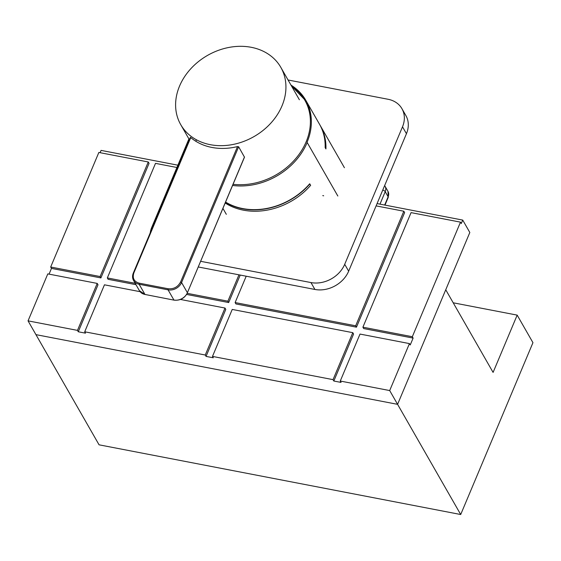 <?xml version="1.0" encoding="UTF-8"?>
<svg xmlns="http://www.w3.org/2000/svg" width="561" height="561" viewBox="0 0 561 561"><rect width="100%" height="100%" fill="white"/><g stroke="black" fill="none" stroke-linecap="round" stroke-linejoin="round"><path stroke-width="0.84" d="M225.606 202.086A62.685 50.841 -29.8 0 0 242.689 208.559A62.685 50.841 -29.8 0 0 309.658 183.819L310.647 185.319A62.951 51.058 -29.8 0 1 225.213 203.026M325.927 148.953A62.951 51.058 -29.8 0 0 320.352 125.713L319.56 124.332A62.951 51.058 -29.8 0 1 325.142 147.578L325.927 148.953M225.508 202.325A62.951 51.058 -29.8 0 0 309.854 183.938M290.977 85.083A62.951 51.058 150.2 0 1 305.752 100.23A62.951 51.058 150.2 0 1 307.063 142.305L337.834 196.02M389.692 390.561L397.588 404.334L469.823 232.485L462.727 220.087L461.282 223.523L460.49 222.149L412.328 336.719L413.12 338.094L410.231 344.966L409.439 343.591L389.692 390.561L340.268 381.038L341.06 382.413L333.823 381.024L333.038 379.643L212.486 356.41L213.278 357.785L206.048 356.396L205.256 355.015L84.711 331.782L85.496 333.164L78.267 331.768L77.474 330.387L28.05 320.864L99.066 444.817L460.707 514.521L397.588 404.334L35.939 334.637L397.588 404.334L445.743 289.771L493.091 372.406L517.172 315.121L453.211 302.793M460.707 514.521L532.95 342.666L517.172 315.121M462.727 220.087L377.076 203.58M100.11 152.69L101.078 150.39L177.872 165.186M28.05 320.864L47.797 273.894L97.221 283.417L77.474 330.387M49.059 274.133L51.472 268.396L50.686 267.015L98.848 152.452L148.272 161.975L100.11 276.545L100.896 277.919L149.058 163.349L148.272 161.975M176.904 167.494L155.502 163.37L107.34 277.933L135.18 283.305M187.241 293.333L227.892 301.173L238.965 274.82M51.472 268.396L100.896 277.919M78.267 331.768L98.007 284.792L97.221 283.417M206.048 356.396L225.788 309.42L225.003 308.045L180.488 299.462M333.823 381.024L353.57 334.047L352.785 332.673L232.233 309.441L212.486 356.41M460.49 222.149L411.066 212.626L362.904 327.189L363.696 328.571L413.12 338.094M246.202 276.215L235.122 302.561L235.915 303.943L356.459 327.175L404.621 212.605L403.829 211.231L376.108 205.887M186.631 294.441L228.678 302.547L240.234 275.065M107.34 277.933L108.133 279.315L135.972 284.679M235.122 302.561L355.674 325.794L403.829 211.231M323.669 195.782L322.764 195.607M409.439 343.591L360.015 334.068L340.268 381.038M362.904 327.189L412.328 336.719M205.256 355.015L225.003 308.045M140.096 291.678L104.451 284.813L84.711 331.782M333.038 379.643L352.785 332.673M50.686 267.015L100.11 276.545M227.892 301.173L228.678 302.547M355.674 325.794L356.459 327.175M198.328 266.987L314.91 289.455A27.138 22.005 -29.8 0 0 348.654 271.187L406.445 133.707A27.138 22.005 -29.8 0 0 405.883 115.573L401.935 108.687A27.138 22.005 150.2 0 1 402.503 126.821L344.706 264.301A27.138 22.005 150.2 0 1 310.969 282.569L200.705 261.321M150.208 232.885A27.138 22.005 150.2 0 1 151.835 227.128L188.91 138.925M288.059 79.992L388.023 99.262A27.138 22.005 150.2 0 1 401.935 108.687M282.001 105.868A57.664 46.766 150.2 0 1 232.282 144.612A57.664 46.766 150.2 0 1 180.74 124.654A57.664 46.766 150.2 0 1 179.534 86.121A57.664 46.766 150.2 0 1 229.26 47.376A57.664 46.766 150.2 0 1 280.802 67.327A57.664 46.766 150.2 0 1 282.001 105.868M237.52 146.575A57.664 46.766 150.2 0 1 190.754 137.564L133.834 272.969C132.242 278.193 134.023 281.594 139.191 283.165L168.118 288.74C173.735 289.245 177.893 286.994 180.607 281.98L237.52 146.575L238.635 146.772L244.484 157.178L187.283 293.003M384.671 205.046L388.142 196.778L385.225 191.68L379.986 204.141M384.636 185.6L385.056 186.238A8.142 6.606 150.2 0 1 385.225 191.68A2.714 1.087 -157.2 0 0 382.77 190.039M384.979 205.109L388.233 197.367A2.714 1.087 -157.2 0 0 388.142 196.778A8.142 6.606 -29.8 0 0 387.974 191.336L385.056 186.238M291.587 86.156A62.166 50.42 150.2 0 1 306.004 142.157A62.166 50.42 150.2 0 1 233.081 184.31M307.87 104.472L305.773 100.812A62.685 50.841 150.2 0 1 311.355 122.396M307.169 142.487A62.685 50.841 150.2 0 1 306.93 143.062A62.685 50.841 150.2 0 1 232.598 185.46M406.445 133.707L402.503 126.821M344.706 264.301L348.654 271.187M310.969 282.569L314.91 289.455M190.368 137.34L133.322 273.06C132.242 275.724 132.326 278.2 133.574 280.493A10.855 8.801 -29.8 0 1 133.343 273.242L133.834 272.969M180.607 281.98L181.568 282.534L238.635 146.772M168.118 288.74L168.069 289.841A10.855 8.801 -29.8 0 0 181.568 282.534L187.402 292.723L244.477 156.961M139.191 283.165L139.135 284.266L168.069 289.841L173.91 300.03A10.855 8.801 -29.8 0 0 187.402 292.723L187.43 292.898C184.555 298.319 180.088 300.738 174.043 300.142L144.976 294.455L139.135 284.266A10.855 8.801 -29.8 0 1 133.574 280.493L139.409 290.682A10.855 8.801 -29.8 0 0 144.976 294.455L139.409 290.682M145.278 294.511L174.043 300.142M388.233 197.367L387.974 191.336M305.773 100.812L291.397 85.819M226.328 214.33L222.941 208.426M344.419 167.718L305.752 100.23M189.373 139.724L180.74 124.654M299.378 99.753L280.802 67.327M196.434 139.787L195.817 141.267"/></g></svg>
